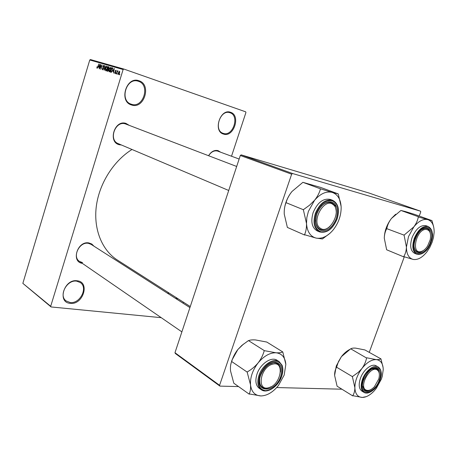 <?xml version="1.0" encoding="UTF-8"?>
<svg xmlns="http://www.w3.org/2000/svg" width="457" height="457" viewBox="0 0 457 457"><rect width="100%" height="100%" fill="white"/><g stroke="black" fill="none" stroke-linecap="round" stroke-linejoin="round"><path stroke-width="0.69" d="M139.059 80.786C151.855 84.631 144.069 109.56 131.576 104.99C118.483 101.574 126.389 75.753 139.059 80.786M131.422 104.236C143.258 108.577 150.633 84.945 138.505 81.317L138.191 81.22C126.349 77.033 119.231 100.757 131.233 104.173L131.422 104.236M77.21 280.792C90.349 281.946 83.088 305.202 70.235 303.334C56.811 302.591 64.169 278.564 77.21 280.792M70.115 302.511C79.969 304.048 88.327 287.716 80.329 282.563L76.719 281.164C67.042 279.358 58.325 295.582 66.105 300.923L70.115 302.511M177.059 298.13L177.213 299.466M176.379 298.929L176.116 297.53M230.591 112.302C241.073 115.393 233.67 137.848 223.473 134.061C212.751 131.319 220.274 108.143 230.591 112.302M223.29 133.364C232.95 136.963 239.959 115.678 230.025 112.759L229.825 112.696C220.143 109.16 213.276 130.593 223.17 133.324L223.29 133.364M82.306 263.352C70.704 261.775 77.587 240.519 88.966 242.953L91.811 244.038L93.948 246.169M189.923 307.601L91.114 244.358L88.464 243.353C79.529 241.33 71.869 256.845 79.529 261.438L82.511 262.592M121.482 145.018L119.34 144.743C107.572 142.173 114.536 119.454 125.938 123.401L129.217 125.338M236.675 166.468L125.401 123.898C115.284 120.334 108.206 140.031 118.26 143.652L119.191 143.978M208.558 155.706C211.185 151.535 214.339 149.839 218.018 150.604L220.582 152.175M239.137 159.042L217.463 151.033C214.047 150.319 211.1 151.884 208.626 155.734M190.272 306.556L117.312 260.01C102.191 250.402 93.479 229.625 96.261 206.735C99.066 183.857 113.382 161.041 132.004 149.479M117.752 73.628L117.329 74.211L117.752 73.628M117.186 72.309L116.444 73.948L117.449 70.658L117.512 71.246L118.112 70.978L117.186 72.309M116.232 73.183L116.032 73.828L116.009 73.114M115.775 72.657L114.918 73.56L114.701 72.343L115.078 73.097L115.53 72.674L115.164 70.949L115.947 70.155L116.169 71.241L115.81 70.629L115.404 70.944L115.775 72.657M112.822 71.406L114.261 68.39L113.587 73.097L113.576 71.629L112.822 71.406M109.263 71.875L108.857 70.995L109.109 69.401L110.657 67.293L110.788 69.835L110.086 71.378L109.263 71.875M105.75 70.829L105.35 69.955L105.601 68.373L107.132 66.276L107.264 68.801L106.567 70.332L105.75 70.829M97.038 68.242L97.004 66.745L97.204 67.733L97.524 67.47L98.843 63.946L97.947 66.916L97.038 68.242M123.116 69.527L89.766 59.993L90.475 59.564L123.853 69.058L123.116 69.527L50.693 306.287L51.07 306.944L161.235 317.678M89.766 59.993L22.85 283.363L50.693 306.287M98.518 67.19L99.894 64.248L99.238 68.83L99.232 67.402L98.518 67.19M100.74 65.448L99.472 68.898L100.797 64.511L100.831 68.356L102.105 64.888L100.78 69.293L100.974 65.528M103.482 68.761L102.442 69.847L102.197 68.15L102.614 69.338L103.271 68.704L102.808 66.345L103.773 65.305L104.007 66.808L103.619 65.825L102.945 66.888L103.482 67.613L103.482 68.761M106.15 66.054L104.145 70.292L104.653 65.619L104.185 69.738L105.927 65.991M108.606 70.189L107.555 71.303L106.892 71.109L108.24 66.659L108.909 66.848L109.16 68.144L108.606 70.189M112.565 70.321L111.057 72.343L110.423 72.155L111.782 67.676L112.708 68.036L112.565 70.321L112.508 68.556L111.839 68.264L110.794 71.698L111.931 71.321L112.348 70.252M119.625 73.051L118.472 74.617L118.374 72.72L119.517 71.195L119.625 73.051M119.848 74.251L119.654 74.902L119.625 74.188M123.853 69.058L245.7 111.834L245.923 112.542L231.522 156.225M183.394 302.174L183.057 303.202M51.07 306.944L22.85 283.363M292.543 173.511L291.657 174.191L240.313 155.489L241.159 154.866L292.543 173.511L420.571 211.191L420.726 212.019L419.246 216.058M404.228 257L369.25 352.347M240.313 155.489L174.974 352.724L219.571 385.308L219.92 386.114L238.56 386.582M276.719 387.553L341.933 389.204M219.92 386.114L175.339 353.501L174.974 352.724M291.657 174.191L219.571 385.308M420.571 211.191L369.193 193.077L241.159 154.866M167.525 293.263L168.787 292.851M169.079 293.04L167.713 293.383M97.45 68.053L96.81 67.836M97.581 67.859L97.204 67.733M99.318 65.482L98.741 66.699L99.318 66.871L99.666 64.683L99.318 65.482M99.506 66.962L98.741 66.699M103.122 69.51L102.614 69.338M104.139 66.002L103.619 65.825M105.676 70.064L105.35 69.955M107.526 66.985L106.978 66.796L105.601 68.373M107.498 67.773L106.978 66.796M107.264 68.796L107.264 67.693M106.441 70.498L105.904 70.309L107.052 68.721M105.813 68.441L105.904 70.309M109.109 66.962L108.24 66.659M108.298 67.242L107.898 68.573L108.532 68.71L108.92 68.15L108.298 67.242M108.298 68.687L107.898 68.573M108.835 68.813L108.532 68.71M107.738 69.093L107.264 70.652L107.955 70.795L108.389 70.132L108.178 69.224L107.738 69.093M107.715 70.784L107.264 70.652M108.292 70.909L107.955 70.795M109.189 71.103L108.857 70.995M110.497 67.813L109.326 69.47L109.417 71.355L110.577 69.755L110.497 67.813L111.057 68.007M109.96 71.538L109.417 71.355M112.656 67.984L111.782 67.676M111.776 72.035L110.794 71.698M112.862 68.681L112.508 68.556M111.788 72.023L111.182 71.812M113.656 69.658L113.056 70.904L113.662 71.081L114.016 68.836L113.656 69.658M113.862 71.183L113.056 70.904M115.507 73.24L115.078 73.097M116.249 70.778L115.81 70.629M119.363 71.663L118.597 72.789L118.62 74.148L119.391 73.023L119.363 71.663L119.831 71.823M119.06 74.297L118.62 74.148M304.568 235.001L287.373 227.426L284.243 214.099C284.077 209.906 284.637 206.181 285.933 202.919L286.122 202.371C287.207 198.646 289.161 195.013 291.989 191.483L302.888 182.326L320.534 187.387L338.254 193.905L332.13 192.38C337.757 194.345 340.773 199.349 341.162 207.381C341.145 215.561 338.506 223.045 333.25 229.837C327.766 236.309 322.059 239.068 316.135 238.103C310.366 236.543 307.15 231.688 306.504 223.536L306.847 217.549L308.395 211.38L314.587 200.252L309.538 205.216L303.345 209.712L306.504 223.536C306.601 227.832 305.956 231.556 304.551 234.704L316.135 238.103L322.448 238.948L329.988 233.281M303.557 209.46L303.362 210.02M316.884 213.916C320.614 205.256 325.567 201.263 331.742 201.925C337.18 204.433 338.677 210.049 336.232 218.777C332.639 227.186 327.778 231.179 321.642 230.751C316.067 228.489 314.479 222.873 316.884 213.916M336.198 211.522C336.021 206.992 334.41 204.056 331.376 202.719C328.217 201.668 324.944 202.771 321.557 206.033C324.944 202.771 328.217 201.668 331.376 202.719L332.902 203.576C334.992 205.262 336.089 207.912 336.198 211.522M313.136 212.574C310.537 221.708 311.914 227.832 317.267 230.945L319.437 231.87C314.09 228.763 312.719 222.622 315.33 213.465C319.757 203.274 325.51 198.881 332.593 200.28L330.377 199.441C323.299 198.035 317.552 202.417 313.136 212.574M285.916 202.617L303.345 209.712M320.391 189.118C319.403 192.877 317.466 196.59 314.587 200.252C320.38 193.637 326.229 191.009 332.13 192.38L320.597 188.872L320.391 189.118L320.814 188.935M302.888 182.326L320.597 188.872M341.122 206.438L338.254 193.905M284.437 208.798C285.362 202.308 287.876 196.539 291.989 191.483M336.146 210.454L334.844 203.816M315.673 220.2C315.764 224.85 317.307 227.883 320.3 229.311C323.407 230.454 326.641 229.477 329.994 226.392C326.641 229.477 323.407 230.454 320.3 229.311L319.152 228.671C316.878 226.963 315.718 224.136 315.673 220.2M338.266 194.208L338.049 193.848M304.551 234.704L304.785 235.052M322.242 238.902L322.648 238.703M333.124 204.605C324.304 196.99 310.52 222.113 320.226 228.157C329.137 235.195 342.407 210.94 333.124 204.605M272.618 364.223C260.124 367 256.36 391.895 268.933 387.639C281.101 384.697 285.059 360.493 272.618 364.223M268.236 388.016C265.997 388.639 264.077 388.421 262.478 387.359C260.233 385.697 259.308 382.903 259.696 378.984C259.308 382.903 260.233 385.697 262.478 387.359C264.894 388.878 267.791 388.661 271.167 386.708L268.236 388.016M268.95 364.463L273.44 362.818L275.457 362.869L277.542 363.675C279.873 365.303 280.855 368.085 280.489 372.015C280.855 368.085 279.873 365.303 277.542 363.675C275.154 362.258 272.286 362.521 268.95 364.463M420.703 251.653C423.205 251.116 425.501 249.231 427.603 245.997L430.214 239.714C431.334 232.91 429.717 229.477 425.347 229.414C415.939 230.305 411.111 253.938 420.703 251.653M424.861 228.426L427.084 228.631C428.786 229.311 429.871 230.882 430.334 233.338C429.871 230.882 428.786 229.311 427.084 228.631C425.501 228.077 423.742 228.431 421.805 229.688L424.861 228.426M423.142 250.682L419.914 252.138L417.441 251.916C415.904 251.27 414.882 249.848 414.373 247.654C414.882 249.848 415.904 251.27 417.441 251.916C419.155 252.555 421.051 252.144 423.142 250.682M366.097 390.067C368.559 391.038 371.324 389.93 374.386 386.753L378.75 379.002C379.95 374.437 379.379 371.381 377.042 369.839C370.079 365.434 358.419 386.965 366.097 390.067M376.814 368.833L376.894 368.873C378.327 369.736 379.127 371.324 379.293 373.637C379.127 371.324 378.327 369.736 376.894 368.873L374.717 368.365L372.147 369.022L376.814 368.833M370.113 389.941L367.445 390.775L365.149 390.392L362.59 385.971L364.863 390.238C366.314 391.066 368.062 390.964 370.113 389.941M230.979 363.675L231.962 360.116L237.846 349.536L241.913 345.366L248.454 340.585L264.375 350.668L264.169 350.925C263.026 355.095 261.016 359.076 258.136 362.869C255.097 366.497 251.527 369.49 247.408 371.849L247.231 372.375L250.516 384.823C250.767 388.547 250.339 391.58 249.225 393.928L260.93 395.939C254.909 395.596 251.441 391.889 250.516 384.823C250.093 377.413 252.635 370.096 258.136 362.869C263.918 356.003 269.881 352.638 276.022 352.781L264.375 350.668M249.248 394.191L233.795 383.195L230.528 370.895C230.219 367.245 230.574 364.189 231.59 361.716L231.768 361.201C232.996 357.077 235.024 353.187 237.846 349.536L243.507 344.064M248.454 340.585L248.677 340.602C250.168 339.951 252.441 339.734 255.509 339.939L266.802 342.059L282.786 351.947L285.848 364.378L284.18 375.094L278.376 385.594C272.898 392.283 267.082 395.733 260.93 395.939M280.729 376.379C275.297 393.557 254.046 393.288 260.559 375.585C264.14 367.297 269.139 362.881 275.542 362.35C281.249 363.572 282.98 368.251 280.729 376.379M279.113 361.567L277.125 360.299C271.538 356.266 260.33 363.761 257.028 373.98C254.96 380.675 255.709 385.468 259.273 388.353L261.227 389.701C257.662 386.816 256.92 382.018 258.993 375.306C262.307 365.057 273.532 357.528 279.113 361.567L282.083 365.303C283.226 368.462 283.094 372.141 281.678 376.339M231.568 361.453L247.203 372.107M282.786 351.947L282.575 351.936C281.278 352.65 279.09 352.935 276.022 352.781C281.912 353.501 285.185 357.368 285.848 364.378M247.408 371.849L247.231 372.375M264.597 350.685L264.169 350.925M413.162 259.427C408.764 258.205 406.519 254.092 406.427 247.088L408.501 236.589L413.842 226.872L404.074 235.127L406.427 247.088C406.267 250.773 405.376 253.955 403.754 256.617L413.162 259.427C417.709 260.136 422.285 257.628 426.878 251.904L429.831 247.346L432.196 242.05L433.493 237.469L434.139 232.316C434.219 225.392 432.116 221.165 427.832 219.628L418.286 216.984C417.709 220.348 416.23 223.639 413.842 226.872C418.652 221.034 423.313 218.617 427.832 219.628L431.951 220.611L414.493 214.35L405.336 211.545L400.926 210.46L418.458 216.767M404.245 234.904L404.068 235.389M415.55 238.708L416.521 236.429C423.268 221.971 436.144 228.043 430.317 242.416C425.021 258.022 409.626 255.263 415.35 239.268L415.55 238.708M412.105 237.497C409.609 245.592 410.437 250.859 414.596 253.309L416.738 254.178C412.585 251.727 411.763 246.449 414.276 238.337C418.149 229.551 422.794 225.609 428.198 226.512L426.021 225.712C420.611 224.804 415.973 228.734 412.105 237.497M403.748 256.874L386.645 249.779L384.286 238.194C384.377 234.584 385.194 231.402 386.725 228.649L404.074 235.127M386.725 228.391L386.896 228.174C387.559 224.838 389.067 221.611 391.421 218.486L400.926 210.46M433.619 226.683L431.951 220.611M384.286 238.194C384.486 231.093 386.868 224.524 391.421 218.486L395.671 214.236M431.939 220.874L431.791 220.571M418.623 216.812L418.286 216.984M403.754 256.617L403.919 256.908M352.758 395.911L337.095 386.205L334.61 375.414L336.283 365.96L341.396 356.666L350.685 348.794L366.565 358.02C365.857 361.693 364.303 365.194 361.915 368.519L358.339 372.301L352.376 376.608L354.872 387.725C354.843 390.981 354.135 393.631 352.753 395.682L362.292 397.436L366.28 396.647M334.61 375.414C334.581 372.215 335.221 369.542 336.523 367.394L338.448 361.647L341.396 356.666C344.052 353.267 346.909 350.827 349.971 349.342M350.685 348.794L350.856 348.811C351.673 348.2 353.261 347.971 355.615 348.125L364.886 349.936L380.744 358.774C380.075 359.436 378.573 359.71 376.237 359.602C380.75 360.185 383.08 363.543 383.234 369.679L382.218 376.499L381.378 379.082L376.328 388.319L374.02 391.072C370.016 395.242 366.108 397.362 362.292 397.436C357.671 397.139 355.198 393.905 354.872 387.725C354.952 381.252 357.3 374.849 361.915 368.519C366.725 362.492 371.501 359.522 376.237 359.602L366.737 357.797M379.241 380.247C374.157 395.231 357.865 395.196 363.669 379.807L367.468 373.072C374.991 363.361 383.789 369.067 379.241 380.247M378.213 366.982L376.22 365.857C371.929 363.081 363.435 369.662 360.464 378.225C358.402 384.548 358.899 388.861 361.955 391.163L363.921 392.357C360.864 390.055 360.373 385.737 362.447 379.396C365.429 370.816 373.929 364.206 378.213 366.982C381.521 369.399 382.098 373.809 379.956 380.224M383.126 367.639L380.909 358.785M336.518 367.165L352.376 376.608M352.553 376.379L352.381 376.842M366.908 357.808L366.565 358.02M103.585 67.916L102.996 67.716M115.861 72.275L115.398 72.115M316.067 213.71C313.468 223.422 315.187 229.494 321.231 231.933C327.869 232.385 333.124 228.066 337.003 218.972C339.654 209.535 338.037 203.456 332.159 200.732C325.475 200 320.111 204.325 316.067 213.71M281.535 376.408C283.98 367.622 282.112 362.561 275.937 361.224C269.002 361.79 263.592 366.565 259.707 375.551C257.325 384.571 259.296 389.61 265.626 390.672C272.503 389.878 277.81 385.125 281.535 376.408M414.927 238.548C408.152 256.154 425.044 259.81 430.911 242.564C437.777 225.501 421.16 220.731 414.927 238.548M379.864 380.275C386.445 363.943 368.97 362.744 363.081 379.613C356.614 396.39 374.329 396.579 379.864 380.275M328.88 201.766L331.376 202.719L328.88 201.766M319.437 231.87C326.772 233.527 332.662 229.237 337.117 218.989C339.842 209.689 338.334 203.456 332.593 200.28M118.26 143.652L228.717 190.483M181.88 331.885L79.529 261.438M261.227 389.701C267.071 394.128 278.33 386.525 281.661 376.391M416.738 254.178C422.377 255.235 427.124 251.367 430.98 242.581C433.579 234.412 432.653 229.06 428.198 226.512M363.921 392.357C368.479 395.391 376.956 388.736 379.938 380.264"/></g></svg>
